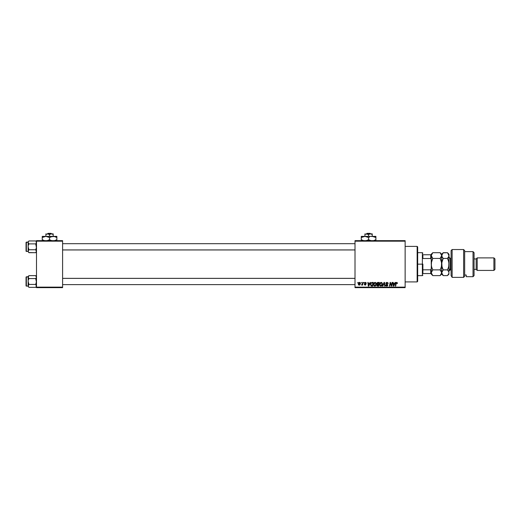 <?xml version="1.0" encoding="UTF-8"?>
<svg xmlns="http://www.w3.org/2000/svg" width="521" height="521" viewBox="0 0 521 521"><rect width="100%" height="100%" fill="white"/><g stroke="black" fill="none" stroke-linecap="round" stroke-linejoin="round"><path stroke-width="0.78" d="M355.009 240.656L405.136 240.656L405.136 241.177L355.009 241.177L355.009 287.13L405.136 287.13L405.136 240.656L355.009 240.656L355.009 241.177L355.009 240.656M373.479 284.505L374.378 282.59L375.348 282.415L376.097 283.014L376.214 284.818L375.348 285.99L374.065 285.918L373.479 284.648L374.736 286.133L375.823 285.58L376.325 283.965L375.068 282.382L373.479 284.505M370.079 282.428L369.63 283.431L370.49 282.428L368.79 286.088L368.327 286.088L367.826 282.428L368.21 282.428L368.327 283.431L369.63 283.431L368.327 283.431L368.21 282.428L367.826 282.428L368.327 286.088L368.79 286.088L370.49 282.428L370.079 282.428L370.49 282.428L368.79 286.088L368.327 286.088L367.826 282.428L368.21 282.428M396.65 282.382L397.399 283.19L396.65 282.382L397.308 282.734L397.367 283.522L396.794 282.838L396.279 282.994L395.693 286.088L395.309 286.088L396.006 282.708L396.65 282.382L395.758 283.404L395.309 286.088L395.693 286.088L396.129 283.496L396.631 282.812L396.989 283.567L397.399 283.19L396.989 283.567L396.631 282.812L396.129 283.496L395.693 286.088L395.309 286.088L395.778 283.313M385.866 283.457L386.582 282.447L387.885 282.714L388.145 283.619L387.181 282.825L386.25 283.352L387.702 284.818L387.318 285.996L385.846 285.677L385.677 284.994L386.621 285.697L387.383 285.241L385.866 283.457L387.383 285.189L386.751 285.703L385.677 284.994L386.745 286.133L387.767 285.163L386.243 283.424L386.986 282.812L388.145 283.619L387.012 282.382L385.866 283.457M382.857 286.088L382.447 286.088L384.049 282.428L384.531 282.428L385.091 286.088L384.706 286.088L384.231 282.955L382.857 286.088L382.447 286.088L382.857 286.088L384.231 282.955L384.706 286.088L385.091 286.088L384.531 282.428L384.049 282.428L384.531 282.428L385.091 286.088L384.706 286.088M379.555 284.505L380.454 282.59L381.424 282.415L382.134 282.955L382.29 284.818L381.424 285.99L380.141 285.918L379.555 284.648L380.812 286.133L381.9 285.58L382.401 283.965L381.144 282.382L379.555 284.505M357.582 282.955L358.051 282.428L357.582 282.955M376.852 283.685L377.484 282.519L379.36 282.428L378.747 286.088L376.911 285.697L377.302 284.303L376.846 283.567L377.302 284.303L376.8 285.195L377.302 286.022L378.747 286.088L379.36 282.428L377.901 282.428L379.36 282.428L378.747 286.088L377.302 286.022L376.8 285.195L377.302 284.303L376.846 283.567L377.302 284.303L376.8 285.195M395.094 282.428L394.644 283.431L395.504 282.428L393.804 286.088L393.342 286.088L392.841 282.428L393.225 282.428L393.348 283.431L394.644 283.431L393.348 283.431L393.225 282.428L392.841 282.428L393.342 286.088L393.804 286.088L395.504 282.428L395.094 282.428L395.504 282.428L393.804 286.088L393.342 286.088L392.841 282.428L393.225 282.428M390.255 283.945L389.884 286.088L389.5 286.088L390.118 282.428L390.516 282.428L391.571 285.528L392.079 282.428L392.463 282.428L391.838 286.088L391.44 286.088L390.392 282.981L389.884 286.088L389.5 286.088L390.118 282.428L390.516 282.428L391.571 285.528L391.688 284.661L391.571 285.528L390.516 282.428L390.118 282.428L389.5 286.088L389.884 286.088L390.392 282.981L391.44 286.088L391.838 286.088L392.463 282.428L392.079 282.428L392.463 282.428L391.838 286.088L391.44 286.088M364.316 284.329L365.195 284.805L365.599 284.44L364.505 283.15L365.403 282.382L365.924 282.512L366.309 283.333L365.455 282.721L364.882 283.124L365.931 284.114L365.625 285.026L364.453 284.805L364.316 284.329L365.149 284.805L365.599 284.44L364.524 282.988L365.403 282.382L364.505 283.15L365.599 284.44L365.195 284.805L364.316 284.329L365.182 285.137L365.976 284.381L364.882 283.124L365.384 282.714L365.924 283.255M370.483 284.59L371.616 282.519L373.283 282.428L372.671 286.088L370.906 285.821L370.548 283.971L371.616 282.519L370.483 284.59L371.291 286.036L372.671 286.088L373.283 282.428L372.202 282.428L373.283 282.428L372.671 286.088L370.906 285.821M358.285 284.023L359.197 282.428L359.848 282.467L360.376 283.346L359.457 285.098L358.624 284.935L358.285 284.023L359.171 285.137L360.376 283.444L359.47 282.382L358.292 284.127M361.092 282.955L361.561 282.428L361.092 282.955M362.375 283.86L362.649 282.428L363.033 282.428L362.583 285.091L362.199 285.091L362.297 284.538L361.418 285.039L362.453 283.496L361.418 285.039L362.297 284.538L362.199 285.091L362.583 285.091L363.033 282.428L362.649 282.428L363.033 282.428L362.583 285.091L362.199 285.091M363.658 282.955L364.127 282.428L363.658 282.955M355.009 287.651L405.136 287.651L405.136 241.177L355.009 241.177L355.009 287.651L355.009 287.13L405.136 287.13L405.136 287.651L355.009 287.651M36.496 240.656L62.598 240.656L62.598 241.177L36.496 241.177L36.496 287.13L62.598 287.13L62.598 240.656L36.496 240.656L36.496 241.177L36.496 240.656M36.496 287.651L62.598 287.651L62.598 241.177L36.496 241.177L36.496 287.651L36.496 287.13L62.598 287.13L62.598 287.651L36.496 287.651M377.81 286.088L377.302 286.022L377.81 286.088M377.79 282.434L376.846 283.567M376.937 283.111L377.217 282.695M377.517 282.994L378.904 282.857L378.695 284.095L377.894 284.095L377.282 283.3M377.712 282.903L377.256 283.795M378.194 282.857L377.224 283.58L378.695 284.095L378.904 282.857L377.816 282.877L377.224 283.58L377.679 282.916M377.399 285.606L377.178 285.182L378.435 285.658L377.178 285.182L377.784 285.658L377.178 285.182L377.458 284.622L377.347 285.58M378.624 284.518L378.435 285.658L378.624 284.518L377.386 284.668L378.624 284.518M377.237 283.47L377.647 284.075M382.232 283.144L382.381 283.678M382.29 284.818L382.075 285.332M382.023 285.404L380.74 286.133M379.562 284.316L379.601 283.965M381.261 285.593L382.023 283.945L381.053 285.677M381.6 285.3L380.825 285.703L379.933 284.544L380.623 285.684L381.711 285.156M380.278 283.32L379.933 284.544L381.118 282.812L380.486 283.072M381.431 282.87L382.023 283.945L381.431 282.877M379.939 284.401L379.959 284.87M380.584 283.001L380.089 283.698M384.355 283.906L384.231 282.955L383.938 283.645M384.231 282.955L383.918 283.698M384.049 282.428L382.447 286.088L384.049 282.428M388.119 283.274L387.767 283.665M387.689 283.177L386.856 282.818M386.986 282.812L386.348 283.743L387.767 285.163L386.745 286.133M386.25 283.333L387.767 285.163M386.25 283.352L387.11 284.225M387.748 285.358L387.604 285.729M386.53 286.12L385.748 285.488M385.677 285.072L386.054 284.954M386.054 285.039L386.751 285.703L386.068 285.176M386.621 285.697L387.383 285.189L386.589 284.479M386.751 285.703L387.24 284.857M385.95 283.027L386.263 282.623M397.002 283.489L396.631 282.812L396.129 283.496L396.631 282.812L397.015 283.17M395.797 283.222L396.006 282.708M393.531 284.772L393.629 285.684L394.436 283.854L393.629 285.684L393.401 283.854L394.436 283.854L393.401 283.854L393.589 285.228M390.659 283.919L390.848 284.459M392.079 282.428L391.688 284.661L392.079 282.428M365.455 282.721L365.931 283.378L365.384 282.714L365.931 283.378L365.384 282.714L364.882 283.124L365.976 284.381L365.182 285.137L365.976 284.381L365.325 283.606L365.963 284.245M364.882 283.124L365.384 282.714L364.882 283.124L365.325 283.606L365.045 283.431M365.149 284.805L364.693 284.284L365.195 284.805L364.693 284.284L365.195 284.805L364.693 284.284L365.195 284.805L365.56 284.225L364.505 283.15M365.599 284.44L365.195 284.805L365.56 284.225L364.693 283.639M366.309 283.281L365.403 282.382M368.614 285.684L368.386 283.854L368.614 285.684L369.422 283.854L368.614 285.684L368.516 284.772L368.614 285.684L368.914 284.941M368.386 283.854L369.422 283.854L368.386 283.854M371.76 286.088L371.291 286.036M370.535 284.036L370.633 283.665M371.616 282.519L372.202 282.428M371.805 285.658L372.359 285.658L371.323 285.599L371.805 285.658L370.867 284.616L371.115 283.528L370.906 285.046M372.059 282.87L371.453 283.092M372.202 282.864L372.828 282.857L372.359 285.658L372.828 282.857L372.157 282.864M370.88 284.336L371.44 285.632M370.952 285.182L371.199 285.528M370.867 284.759L370.867 284.616C370.841 283.535 371.336 282.949 372.339 282.857M376.097 283.014L376.253 283.404M374.664 286.133L375.719 285.697M373.485 284.316L373.524 283.965M373.694 283.437L373.863 283.111M375.185 285.593L375.947 283.945L374.977 285.677M375.524 285.3L374.749 285.703L373.857 284.544L374.547 285.684L375.634 285.156M374.202 283.32L373.857 284.544L375.042 282.812L374.41 283.072M375.354 282.87L375.947 283.945L375.354 282.877M373.922 283.971L373.883 284.87M374.508 283.001L374.013 283.698M359.581 282.389L359.939 282.512M360.232 284.29L359.685 285M358.305 283.711L358.78 282.675M359.06 284.785L358.669 283.925L359.243 284.798M359.77 284.401L359.998 283.483L359.19 284.805L358.663 284.03L359.19 284.805M359.295 284.792L359.646 284.583M358.897 284.694L358.663 284.03L359.47 282.714L358.917 283.098M358.715 283.613L358.663 284.03M359.985 283.698L359.366 282.727M359.991 283.352L359.594 282.734M361.418 285.039L361.848 284.694M362.649 282.428L362.453 283.496M381.971 284.486L382.023 283.945M368.516 284.772L368.575 285.228M375.895 284.486L375.934 283.743M417.145 281.907L417.673 281.386L417.673 246.921L417.145 246.4L417.145 281.907L417.145 246.4L405.136 246.4L417.145 246.4L417.673 246.921L417.673 281.386L417.145 281.907L405.136 281.907L417.145 281.907M36.437 276.703L36.437 277.472L35.708 275.622L28.922 275.622L28.362 276.332L28.922 275.622L35.708 275.622L36.275 276.338M36.496 276.41L35.708 275.622L36.496 276.41M28.199 286.276L28.922 287.358L28.141 285.892L28.922 284.427L35.708 284.427L36.496 285.892L35.708 287.358L28.922 287.358L28.199 286.276M36.437 286.27L35.708 284.427L36.496 281.49L35.708 278.559L36.437 277.472L35.708 278.559L28.922 278.559L35.708 278.559L36.275 277.849L35.708 278.559L36.437 282.258L35.708 284.427L28.922 284.427L28.141 286.185L26.05 285.879L26.05 277.107L28.141 276.794L28.193 277.472L28.922 275.622L28.141 276.794L26.363 276.794L26.363 286.192L26.05 277.107L26.05 285.879L28.141 286.192L28.922 287.358L35.708 287.358L36.496 286.576M36.275 285.137L35.708 284.427M28.141 276.41L28.193 282.258L28.922 284.427L28.141 281.49L28.141 285.892L28.922 284.427L28.199 285.508L28.355 286.648M28.355 277.843L28.922 278.559L28.141 277.087L28.922 278.559L28.355 279.979L28.922 278.559M28.141 277.087L28.193 286.27M28.199 285.508L28.141 285.892M355.009 278.377L62.598 278.377L355.009 278.377M62.598 249.93L355.009 249.93L62.598 249.93M36.437 242.031L36.275 243.17L36.275 241.666M35.708 240.949L36.275 241.659L35.708 240.949L28.922 240.949L28.355 241.666L28.922 240.949L35.708 240.949L36.496 241.737L35.825 241.073M28.805 252.561L35.708 252.692L36.275 251.982L36.437 250.842L36.437 251.604L35.708 249.754L36.437 247.586L35.708 243.887L36.275 243.177L35.708 243.887L28.922 243.887L35.708 243.887L36.275 243.177L35.708 243.887L36.437 247.586L35.708 249.754L28.922 249.754L28.141 251.22L28.922 252.692L28.141 251.22L28.922 249.754L35.708 249.754L36.496 251.22L35.708 252.692L28.922 252.692L28.355 251.975M28.141 241.737L28.193 247.586L28.922 249.754L28.362 250.464L28.922 249.754L28.141 246.817L28.141 251.513L26.05 251.207L26.05 242.434L28.141 242.122L28.355 243.17L28.193 242.037L28.922 240.949L28.141 242.122L26.363 242.122L26.363 251.519L26.05 242.434L26.05 251.207L28.141 251.519L28.922 252.692M36.275 250.471L35.708 249.754M28.199 250.835L28.193 251.604M28.355 243.17L28.922 243.887L28.141 242.415L28.922 243.887L28.355 245.306L28.922 243.887M28.141 242.415L28.141 251.22M36.437 251.604L35.708 252.692L36.496 251.904M28.193 276.71L28.355 276.338L28.193 276.71M28.193 242.037L28.355 241.666L28.193 242.037M422.889 254.756L422.889 258.507L422.889 254.756L430.724 254.756L422.889 254.756M422.889 264.154L422.889 269.806L422.889 264.154L422.368 264.154L422.889 264.154M417.673 252.665L422.368 252.665L422.368 264.154L422.368 252.665L422.889 253.193M417.673 264.154L422.368 264.154L417.673 264.154M431.245 273.551L422.889 273.551L422.889 269.806L422.889 273.551L431.245 273.551L431.245 268.706L430.724 269.806L422.889 269.806L430.724 269.806L430.724 273.551L430.724 269.806L431.245 268.706L431.245 273.323M417.673 275.642L422.368 275.642L422.368 264.154L422.368 275.642L422.889 275.121M431.245 254.99L431.245 254.235L431.245 254.756L430.724 254.756L430.724 258.507L431.245 259.601L431.245 254.756L431.245 264.154L431.675 261.216L432.782 258.429L431.245 255.564L432.782 252.698L440.154 252.698L441.691 255.564L440.154 258.429L432.782 258.429L440.154 258.429L441.254 261.197L441.691 264.154L441.261 267.097L440.154 269.885L432.782 269.885L431.681 267.117L431.245 264.154L431.538 266.589M431.245 259.601L430.724 258.507L422.889 258.507L430.724 258.507L430.724 254.756L431.245 254.756M452.13 277.367L451.088 275.596L452.13 277.367L463.618 277.367L463.618 249.533L463.618 277.367L464.667 276.202L464.667 250.581L464.667 276.202L463.618 277.367L452.13 277.367L452.13 249.533L452.13 277.367L451.088 275.596L452.13 277.367M451.088 250.581L452.13 249.533L451.088 250.581L451.088 275.596L451.088 250.581M473.022 276.69L474.064 275.642L474.064 252.665L473.022 251.623L473.022 276.69L473.022 251.623L464.667 251.623L473.022 251.623L474.064 252.665L474.064 275.642L473.022 276.69L466.23 276.69L473.022 276.69M477.197 257.888L476.155 258.93L476.155 269.377L477.197 270.419L477.197 257.888L477.197 270.419L493.908 270.419L494.95 269.377L494.95 258.93L493.908 257.888L493.908 270.419L493.908 257.888L477.197 257.888L493.908 257.888L494.95 258.93L494.95 269.377L493.908 270.419L477.197 270.419L476.155 269.377L476.155 258.93L474.064 258.93L476.155 258.93L477.197 257.888M474.064 269.377L476.155 269.377L474.064 269.377M466.23 275.01L466.23 276.69L466.23 275.01L464.667 275.01L466.23 275.01M442.563 274.88L443.221 275.609L441.691 272.75L443.221 269.885L442.121 267.117L441.691 264.154L442.114 261.216L443.221 258.429L441.801 256.319L441.691 254.235L441.691 274.079L441.691 272.75L440.154 275.609L432.782 275.609L431.245 272.75L432.782 269.885L440.154 269.885L441.691 272.75L441.691 255.564L443.221 252.698L447.467 252.698L448.998 255.564L448.998 254.235L448.998 270.197A1.25 1.088 180 0 1 450.255 269.129L451.088 269.129L450.255 269.129L450.255 269.898L448.998 271.154M451.088 258.409L450.255 258.409L450.255 269.129A1.25 1.088 0 0 0 448.998 270.217L448.887 254.808L448.887 256.312L447.467 258.429L448.086 257.745L447.467 258.429L448.568 261.197L448.998 264.154L448.574 267.097L447.467 269.885L448.887 272.001L448.887 273.492L447.467 275.609L448.08 274.932L447.467 275.609L443.221 275.609L447.467 275.609L448.998 274.079M431.245 272.704L431.362 273.512M431.245 274.079L432.782 275.609L432.163 274.925L432.782 275.609L440.154 275.609L441.691 274.079L443.221 275.609L442.173 274.306M441.691 272.704L440.773 274.932M442.603 268.517L443.221 269.885L441.801 271.995L441.801 273.486L440.792 270.594M432.117 268.406L432.782 269.885L431.355 272.001L431.675 271.272L431.245 272.75L431.733 274.32M432.124 268.419L431.525 266.531M440.773 270.568L440.154 269.885L441.254 267.117M441.424 266.472L441.58 262.662L440.154 258.429L441.261 257.042M431.681 257.042L431.245 255.564L432.782 258.429L432.163 257.745L432.782 258.429L431.355 262.675L431.245 268.706M431.512 261.842L431.245 267.95M431.355 256.306L431.355 254.821L432.645 252.835M441.574 254.808L440.154 252.698L432.782 252.698L432.163 253.382M440.154 258.429L440.773 257.745L440.154 258.429L440.773 259.79M441.801 254.815L442.121 257.042L441.691 255.564L441.58 256.306M431.681 261.197L431.362 262.649M432.782 258.429L432.163 259.79L432.782 258.429M431.355 273.492L432.202 274.971M432.782 269.885L432.163 268.517M431.245 260.357L431.245 264.154M441.801 254.821L442.603 253.388M448.998 254.235L447.467 252.698L443.084 252.841M441.971 266.531L443.221 269.885L447.467 269.885L443.189 269.924M441.691 264.154L442.114 261.216L443.221 258.429L442.609 257.745L443.221 258.429L441.801 262.649L441.984 266.589M442.121 261.197L443.221 258.429L447.467 258.429L443.221 258.429L442.121 257.042M448.125 259.894L448.887 262.649L448.731 266.472M447.467 258.429L448.887 256.312L448.535 254.02M447.467 252.698L448.887 254.808M448.574 271.278L448.119 270.614M448.08 274.932L448.887 273.492L448.887 272.008M448.086 270.568L447.467 269.885L448.568 267.104M441.691 255.564L441.801 256.312M441.958 261.842L441.801 262.662M450.255 258.468L450.255 269.129M367.11 233.349L370.066 233.349L367.11 233.349L366.563 233.87L367.11 233.349M370.607 233.87L370.066 233.349L370.607 233.87M372.241 234.437L370.418 233.87L372.241 234.437L372.241 236.378L372.241 233.87L370.418 233.87L372.241 234.437L370.418 233.87L365.82 234.027L368.588 234.437L368.588 236.378L368.588 234.437L369.936 233.909L372.241 234.027M364.934 233.87L364.934 236.378L364.934 233.87L364.934 234.437L366.289 233.909L368.588 234.437L370.418 233.87L365.82 234.027M375.895 237.504L375.895 237.055L375.895 237.504L372.241 236.378L361.274 236.378L361.274 237.055L361.274 236.378L375.895 236.378L371.291 236.456L373.192 236.456L375.895 237.504L375.029 237.055L375.895 237.504L375.895 239.738L373.205 240.78L375.895 239.738L375.895 236.456M373.186 240.787L374.124 240.552L373.186 240.787M375.022 240.194L375.895 239.738L375.895 240.787L375.895 240.188M367.657 240.22L368.588 239.738L371.297 240.787L368.588 239.738L368.588 237.504L369.519 237.022L368.588 237.504L365.885 236.456L368.588 237.504L368.588 239.738L370.359 240.552L368.588 239.738L365.879 240.787L367.644 240.227M361.274 237.055L361.274 239.738L361.274 236.456L361.274 237.504L364.934 236.378L368.588 237.504L365.879 236.456M361.274 239.738L361.274 240.194L361.274 239.738L363.984 240.787L361.274 239.738L363.052 240.552L361.274 239.738L361.274 240.787M373.186 236.456L372.241 236.378M362.147 237.048L364.934 236.378M364.934 234.437L364.934 234.027M371.362 234.027L370.893 233.909L371.362 234.027M48.069 233.349L51.025 233.349L48.069 233.349L47.522 233.87L48.069 233.349M51.572 233.87L51.025 233.349L51.572 233.87M53.201 234.437L51.377 233.87L53.201 234.437L53.201 236.378L53.201 233.87L47.717 233.87L45.894 234.437L45.894 236.378L45.894 234.027L45.894 234.437L47.717 233.87L49.547 234.437L49.547 236.378L49.547 234.437L50.895 233.909L53.201 234.027M45.894 233.87L45.894 234.437L47.242 233.909L49.547 234.437L51.377 233.87L46.779 234.027M50.491 237.022L53.201 236.378L42.24 236.378L42.24 237.055L42.24 236.378L56.861 236.378L51.319 236.69L54.158 236.456L56.861 237.504L55.988 237.055L56.861 237.504L56.861 239.738L54.164 240.78L56.861 239.738L56.861 236.456M54.151 240.787L55.076 240.552L54.151 240.787M55.988 240.194L56.861 239.738L56.861 240.787L56.861 240.188M49.547 239.738L51.319 240.552L49.547 239.738L46.838 240.787L49.547 239.738L49.547 237.504L45.894 236.378L49.547 237.504L49.547 239.738L50.42 240.194L49.547 239.738M42.24 237.055L42.24 239.738L42.24 236.456L42.24 237.504L45.894 236.378L49.547 237.504L52.25 236.456L54.158 236.456L56.861 237.504L56.861 237.055L56.861 237.504M42.24 239.738L42.24 240.194L42.24 239.738L44.949 240.787L42.24 239.738L44.011 240.552L42.24 239.738L42.24 240.787M52.256 240.787L50.42 240.194L52.256 240.787M46.851 236.462L49.547 237.504L50.478 237.022M43.113 237.048L45.894 236.378M45.894 234.437L45.894 234.027M52.321 234.027L51.853 233.909L52.321 234.027M62.598 284.622L355.009 284.622M62.598 278.357L355.009 278.357M355.009 243.685L62.598 243.685M355.009 249.95L62.598 249.95M452.13 249.533L463.618 249.533L464.667 250.581M440.154 252.698L441.691 254.235L443.221 252.698M431.245 254.235L432.782 252.698M450.255 269.898L451.088 269.898M450.255 258.409L448.998 257.159"/></g></svg>
